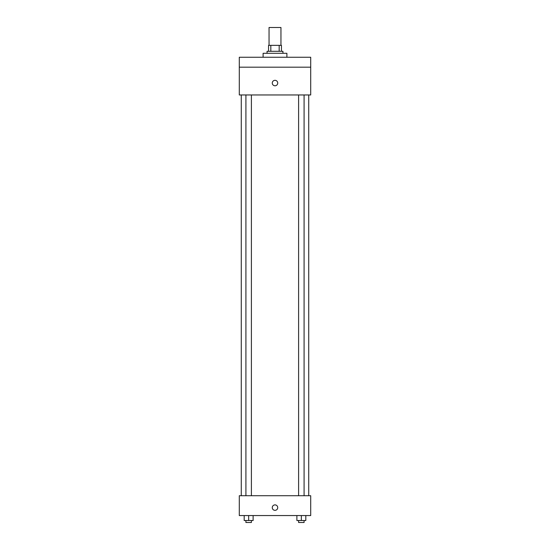 <?xml version="1.0" encoding="UTF-8"?>
<svg xmlns="http://www.w3.org/2000/svg" width="550" height="550" viewBox="0 0 550 550"><rect width="100%" height="100%" fill="white"/><g stroke="black" fill="none" stroke-linecap="round" stroke-linejoin="round"><path stroke-width="0.82" d="M280.954 45.354L280.954 27.5L269.046 27.5L269.046 45.354M270.827 51.308L270.827 45.354L268.551 45.354L268.551 51.308L268.551 45.354M270.827 45.354L281.449 45.354L281.449 51.308M279.173 51.308L279.173 45.354M267.066 53.295L267.066 51.308L282.934 51.308L282.934 53.295M286.901 57.262L286.901 53.295L263.099 53.295L263.099 57.262M239.291 57.262L310.709 57.262L310.709 67.183L239.291 67.183L239.291 57.262M310.709 67.183L310.709 94.958L239.291 94.958L239.291 67.183M275 85.779A2.729 2.729 0 0 1 272.635 81.689A2.729 2.729 0 0 1 277.365 81.689A2.729 2.729 0 0 1 275 85.779M239.291 495.715L310.709 495.715L310.709 515.556L239.291 515.556L239.291 495.715M275 510.345A2.729 2.729 0 0 1 272.635 506.254A2.729 2.729 0 0 1 277.365 506.254A2.729 2.729 0 0 1 275 510.345M296.883 515.556L296.883 520.513L305.814 520.513L305.814 515.556L305.814 520.513M301.345 520.513L301.345 515.556M304.088 520.513L304.088 522.5L298.609 522.5L298.609 520.513M244.186 515.556L244.186 520.513L253.117 520.513L253.117 515.556L253.117 520.513M248.655 520.513L248.655 515.556M251.391 520.513L251.391 522.5L245.912 522.5L245.912 520.513M308.729 495.715L308.729 94.958M241.271 495.715L241.271 94.958M298.609 94.958L298.609 495.715M304.088 94.958L304.088 495.715M251.391 495.715L251.391 94.958M245.912 495.715L245.912 94.958"/></g></svg>
